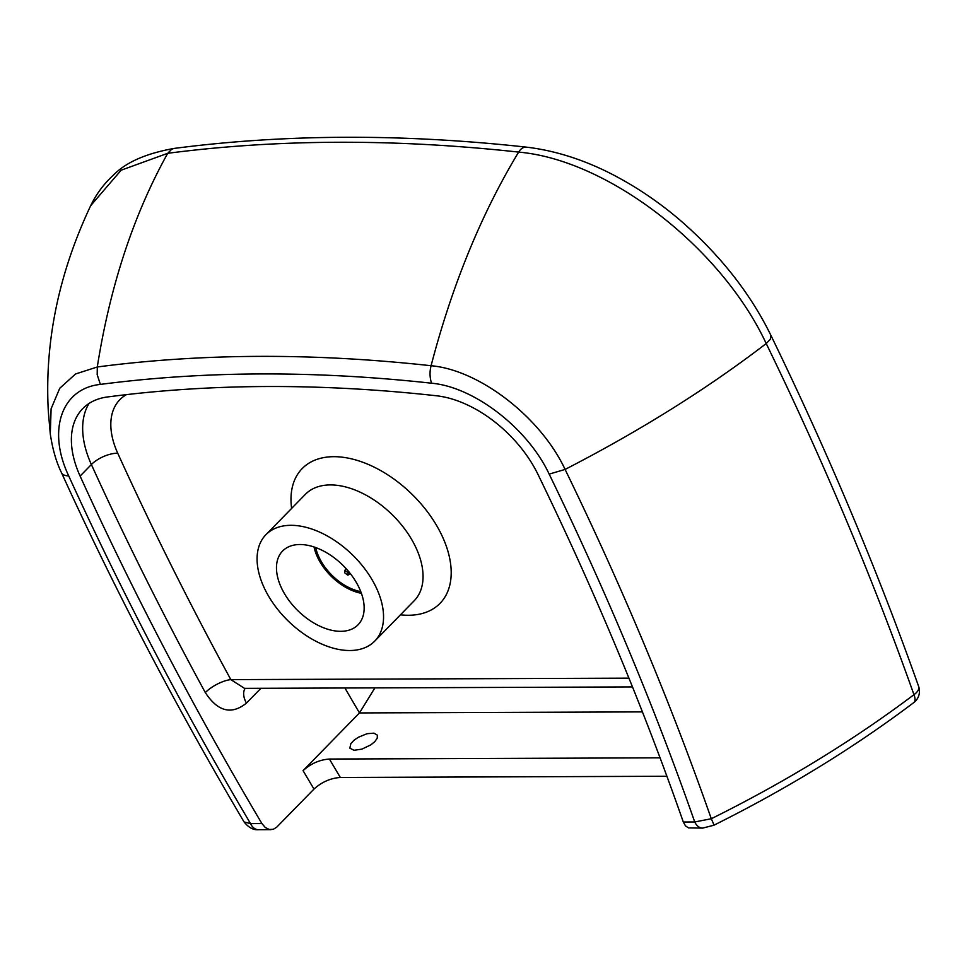 <?xml version="1.0" encoding="UTF-8"?>
<svg xmlns="http://www.w3.org/2000/svg" width="967" height="967" viewBox="0 0 967 967"><rect width="100%" height="100%" fill="white"/><g stroke="black" fill="none" stroke-linecap="round" stroke-linejoin="round"><path stroke-width="1.45" d="M376.284 587.706A76.103 46.114 44.4 0 1 374.725 641.121A76.103 46.114 44.4 0 1 318.723 642.656A76.103 46.114 44.4 0 1 264.342 588.117A76.103 46.114 44.4 0 1 265.901 534.715A76.103 46.114 44.4 0 1 321.914 533.18A76.103 46.114 44.4 0 1 376.284 587.706M374.797 741.629L370.845 744.856L361.9 749.135L354.031 750.283L349.836 748.144L350.876 743.538L354.031 740.214L358.273 737.301L367.049 733.711L373.951 733.143L377.384 735.186L377.215 738.256L374.797 741.629M281.506 588.057A52.762 31.971 44.4 0 1 282.594 551.033A52.762 31.971 44.4 0 1 321.419 549.969A52.762 31.971 44.4 0 1 359.12 587.779A52.762 31.971 44.4 0 1 358.044 624.803A52.762 31.971 44.4 0 1 319.207 625.867A52.762 31.971 44.4 0 1 281.506 588.057M918.65 686.473A14.203 7.107 160.5 0 1 913.96 694.693A14.203 5.862 52.8 0 1 913.851 702.538A14.203 14.203 0 0 0 918.65 686.473C877.299 569.901 828.078 452.919 770.977 335.513L770.264 339.369L766.215 343.539C823.34 461.029 872.597 578.085 913.96 694.693C853.196 740.456 785.639 781.807 711.289 818.747A14.203 0.762 63.4 0 1 713.827 825.25A14.203 0.762 63.4 0 1 713.815 825.262C787.235 788.661 853.909 747.757 913.851 702.538L913.851 702.538A14.203 5.862 52.8 0 1 913.718 702.634M258.709 829.71A14.203 9.622 -90.2 0 1 258.455 829.722A14.203 9.622 -90.2 0 1 250.513 823.594C182.28 708.243 121.685 592.336 68.705 475.897C46.996 430.158 61.586 388.42 100.375 384.407L97.208 374.712L97.292 366.977L75.547 373.987L59.736 388.287L51.106 408.775L50.284 434.002L48.35 411.761C44.446 342.487 58.564 273.782 90.693 205.645L121.141 170.204L167.702 153.306C278.037 138.982 395.019 138.583 518.638 152.097C608.303 159.906 721.382 247.552 766.215 343.539C707.481 388.613 640.444 430.581 565.091 469.43C621.938 586.353 670.675 702.779 711.289 818.747L694.729 821.962A14.203 9.622 89.8 0 0 702.658 828.09A14.203 9.622 89.8 0 0 702.671 828.09A14.203 9.622 89.8 0 0 702.997 828.078M660.062 757.826L329.396 759.047C319.618 759.748 310.842 763.616 303.058 770.639A2781.261 1685.408 -135.6 0 0 313.985 789.06L276.743 827.148L273.262 829.323L269.249 829.468L265.309 827.522L261.9 823.558A2781.261 1685.408 44.4 0 1 80.104 476.078A98.175 59.495 44.4 0 1 82.763 408.582A98.175 59.495 44.4 0 1 107.482 396.966A2097.097 1270.819 44.4 0 1 436.371 395.757A98.175 59.495 44.4 0 1 537.966 474.374A2781.261 1685.408 44.4 0 1 683.306 822.01L685.47 825.866L688.492 827.897L702.658 828.09M258.455 829.722A14.203 9.622 -90.2 0 1 258.443 829.722L271.014 829.674M261.9 823.558L250.513 823.594L244.071 821.95C175.595 706.128 114.747 589.737 61.525 472.754A20.295 8.703 155.5 0 1 61.489 472.682M303.058 770.639L359.482 712.933L642.426 711.893M80.104 476.078L91.381 464.535A2781.261 1685.408 -135.6 0 0 205.318 692.59C217.78 711.615 231.476 715.121 246.428 703.118L260.909 688.299M313.985 789.06C321.769 782.025 330.557 778.157 340.348 777.468A2760.966 1673.115 44.4 0 1 329.396 759.047M666.916 776.259L340.348 777.468M374.882 687.888L359.482 712.933A2781.261 1685.408 -135.6 0 1 344.917 687.996M205.318 692.59A20.295 7.301 151.4 0 1 230.835 679.62L244.518 688.359M360.8 591.659A42.621 25.831 44.4 0 1 315.713 547.552M361.416 593.327A44.651 27.052 44.4 0 1 314.033 546.959M344.989 570.373L344.603 572.766L347.842 575.147L348.205 572.742A32.467 19.678 44.4 0 1 344.989 570.373L345.872 568.354M350.417 573.721L347.842 575.147M348.7 571.594L348.205 572.742M265.901 534.715L305.403 494.318A76.103 46.114 44.4 0 1 361.416 492.783A76.103 46.114 44.4 0 1 415.786 547.31A76.103 46.114 44.4 0 1 414.227 600.725L374.725 641.121M400.447 614.819A96.398 58.419 -135.6 0 0 442.004 535.718A96.398 58.419 -135.6 0 0 347.032 457.911A96.398 58.419 -135.6 0 0 291.623 508.412M100.375 384.407C204.593 370.832 315.012 370.446 431.645 383.222C474.205 386.921 527.897 428.538 549.171 474.12C605.789 590.547 654.296 706.49 694.729 821.962L683.306 822.01M431.645 383.222A20.295 12.764 -83.7 0 1 431.077 365.731C479.632 369.95 540.855 417.442 565.091 469.43L549.171 474.12M68.705 475.897A20.295 8.703 155.5 0 1 61.525 472.754C56.4 462.444 52.653 449.534 50.296 434.026L50.296 434.026M245.122 688.359A20.295 12.293 -135.6 0 0 246.428 703.118M89.049 403.444A98.175 59.495 -135.6 0 0 91.381 464.535A20.295 8.703 155.5 0 1 117.732 453.221A77.88 47.19 44.4 0 1 126.459 394.633M628.937 678.157L230.835 679.62A2760.966 1673.115 44.4 0 1 117.732 453.221M174.229 148.41C285.205 133.99 402.61 133.567 526.435 147.141A14.203 8.945 -83.7 0 0 518.638 152.097C481.348 213.852 452.157 285.06 431.077 365.731C313.574 352.834 202.308 353.245 97.292 366.977C110.057 286.099 133.531 214.879 167.702 153.306L171.8 149.172L174.229 148.41C146.077 153.402 125.783 162.347 113.32 175.232C103.892 183.827 96.349 193.98 90.68 205.681M770.977 335.513C750.041 292.723 719.243 253.862 678.592 218.905C659.506 202.816 639.538 189.109 618.699 177.783C593.569 163.991 561.597 151.263 526.435 147.141A14.203 8.945 -83.7 0 1 526.556 147.153M713.827 825.25L702.683 828.09M258.467 829.722C253.414 830.182 248.616 827.595 244.071 821.95M244.361 688.359L632.491 686.933"/></g></svg>
